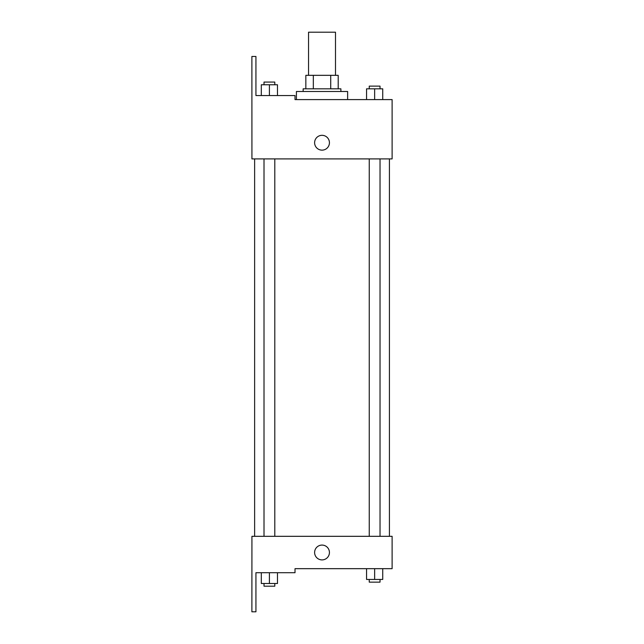 <?xml version="1.0" encoding="UTF-8"?>
<svg xmlns="http://www.w3.org/2000/svg" width="644" height="644" viewBox="0 0 644 644"><rect width="100%" height="100%" fill="white"/><g stroke="black" fill="none" stroke-linecap="round" stroke-linejoin="round"><path stroke-width="0.97" d="M335.5 75.332L335.5 32.2L308.54 32.2L308.54 75.332M313.33 88.816L313.33 75.332L305.844 75.332L305.844 88.816L305.844 75.332M313.33 75.332L338.197 75.332L338.197 88.816M330.718 88.816L330.718 75.332M303.147 91.504L303.147 88.816L340.893 88.816L340.893 91.504M322.024 91.504L296.409 91.504L296.409 99.595L295.016 99.595L392.116 99.595L382.729 99.595L382.729 88.816L366.557 88.816L366.557 99.595L347.631 99.595L347.631 91.504L322.024 91.504M314.61 142.727A7.414 7.414 0 0 1 325.727 136.311A7.414 7.414 0 0 1 325.727 149.15A7.414 7.414 0 0 1 314.61 142.727M295.016 99.595L295.016 95.554L255.934 95.554L255.934 56.463L251.885 56.463L251.933 158.907L392.116 158.907L392.116 99.595M251.933 536.315L392.116 536.315L392.116 568.668L295.016 568.668L295.016 572.709L255.934 572.709L255.934 611.8L251.885 611.8L251.933 536.315M314.61 552.496A7.414 7.414 0 0 1 325.727 546.072A7.414 7.414 0 0 1 325.727 558.912A7.414 7.414 0 0 1 314.61 552.496M366.557 568.668L366.557 579.447L382.729 579.447L382.729 568.668L382.729 579.447M374.647 579.447L374.647 568.668M380.032 579.447L380.032 582.144L369.254 582.144L369.254 579.447M261.311 572.709L261.311 583.496L277.483 583.496L277.483 572.709L277.483 583.496M269.401 583.496L269.401 572.709M274.795 583.496L274.795 586.193L264.008 586.193L264.008 583.496M374.647 99.595L374.647 88.816M382.729 99.595L382.729 88.816M380.032 88.816L380.032 86.119L369.254 86.119L369.254 88.816M261.311 95.554L261.311 84.767L277.483 84.767L277.483 95.554L277.483 84.767M269.401 95.554L269.401 84.767M274.795 84.767L274.795 82.07L264.008 82.07L264.008 84.767M389.419 536.315L389.419 158.907M254.63 536.315L254.63 158.907M369.254 158.907L369.254 536.315M380.032 158.907L380.032 536.315M274.795 536.315L274.795 158.907M264.008 536.315L264.008 158.907"/></g></svg>
